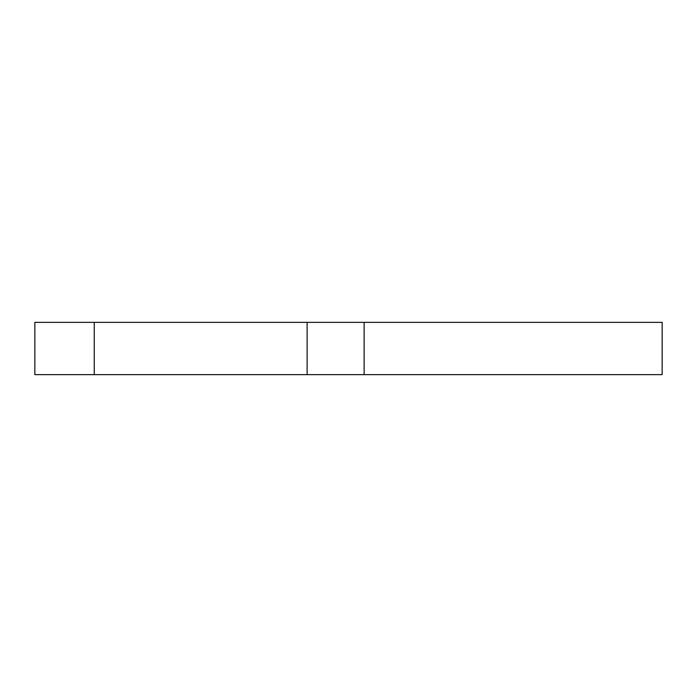<?xml version="1.0" encoding="UTF-8"?>
<svg xmlns="http://www.w3.org/2000/svg" width="697" height="697" viewBox="0 0 697 697"><rect width="100%" height="100%" fill="white"/><g stroke="black" fill="none" stroke-linecap="round" stroke-linejoin="round"><path stroke-width="1.05" d="M661.967 374.637L34.85 374.637L34.85 322.363L34.85 374.637L94.252 374.637L94.252 322.363L34.85 322.363L34.85 374.637L94.252 374.637L94.252 322.363L307.116 322.363L94.252 322.363L307.116 322.363L307.116 374.637L94.252 374.637L94.252 322.363M661.967 322.363L307.116 322.363L307.116 374.637L94.252 374.637M575.565 322.363L364.13 322.363L662.15 322.363L662.15 374.637L307.116 374.637L364.13 374.637L364.13 322.363L364.13 374.637L575.565 374.637M307.116 322.363L364.13 322.363L307.116 322.363L307.116 374.637M364.13 322.363L364.13 374.637"/></g></svg>
